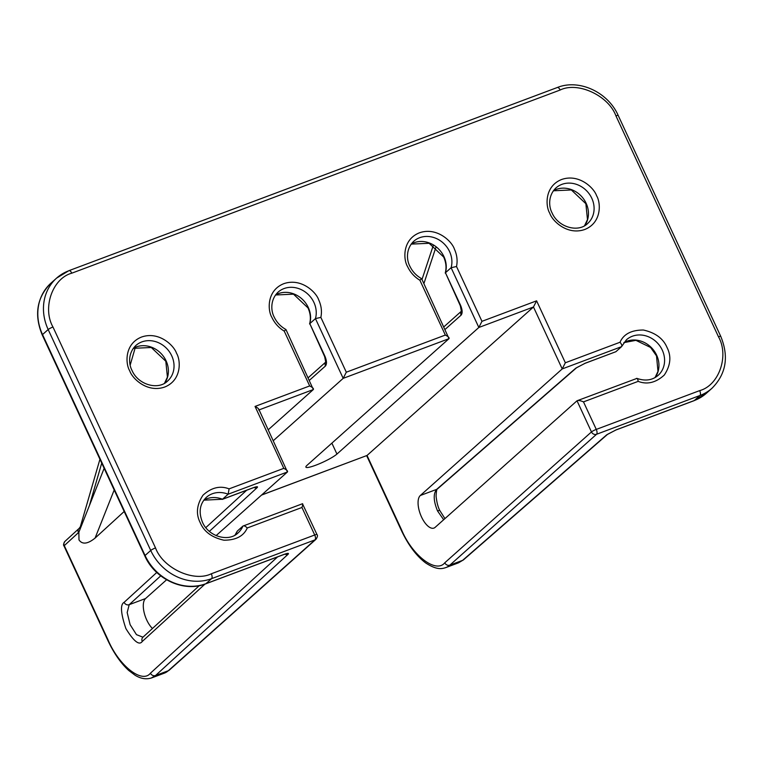<?xml version="1.0" encoding="UTF-8"?>
<svg xmlns="http://www.w3.org/2000/svg" width="763" height="763" viewBox="0 0 763 763"><rect width="100%" height="100%" fill="white"/><g stroke="black" fill="none" stroke-linecap="round" stroke-linejoin="round"><path stroke-width="1.14" d="M301.948 507.471C302.882 504.601 302.987 503.389 302.243 503.838L242.93 526.079A23.834 21.059 -131.7 0 1 238.066 532.927C228.681 542.321 208.604 536.761 202.462 522.226C198.437 512.183 199.734 503.895 206.334 497.362A23.834 21.059 -131.7 0 1 228.137 494.214L229.1 488.864C220.116 485.421 211.418 487.528 202.996 495.197C196.682 504.763 195.757 513.919 200.211 522.665C203.998 531.658 211.885 537.505 223.893 540.204C235.872 540.223 243.664 536.141 247.26 527.977L301.948 507.471L314.718 534.997L211.322 573.776C193.688 582.484 163.005 568.263 155.518 547.929L52.971 327.012C42.156 307.928 52.504 278.323 71.789 273.183L560.147 90.024C577.772 81.326 608.464 95.537 615.941 115.871L718.488 336.798C729.304 355.882 718.956 385.477 699.681 390.618L596.275 429.407L583.495 401.882L638.183 381.366C647.167 384.81 655.865 382.702 664.287 375.043C670.601 365.477 671.526 356.321 667.072 347.575C663.295 338.572 655.398 332.725 643.39 330.026C631.411 330.017 623.629 334.089 620.023 342.253L565.345 362.768L536.599 300.832L481.958 321.328L456.512 266.506C457.724 260.688 457.018 254.861 454.386 249.043C451.925 241.385 436.856 226.678 419.383 232.829C402.215 239.668 403.245 259.639 407.585 266.602C410.322 272.372 414.433 276.921 419.888 280.25L445.334 335.062L346.307 372.201L320.861 317.389C322.072 311.562 321.366 305.744 318.724 299.926C316.273 292.258 301.204 277.551 283.722 283.712C266.564 290.55 267.594 310.522 271.924 317.475C274.67 323.254 278.772 327.804 284.237 331.123L309.673 385.935L255.042 406.431L283.788 468.358L229.1 488.864M259.105 409.884L313.335 389.55L285.944 329.502C280.698 326.621 276.778 322.463 274.175 317.036C271.065 311.371 269.902 300.021 278.047 292.172A23.834 21.059 -131.7 0 1 313.927 302.453A23.834 21.059 -131.7 0 1 315.443 318.6L320.861 317.389M273.373 440.623L343.188 378.353L448.997 338.667L421.596 278.629C416.35 275.748 412.43 271.59 409.836 266.153C406.727 260.488 405.554 249.148 413.708 241.299A23.834 21.059 -131.7 0 1 449.579 251.58A23.834 21.059 -131.7 0 1 451.105 267.718L456.512 266.506M203.788 500.185L222.491 499.24A23.834 21.059 48.3 0 0 203.816 500.146M326.173 361.7L325.763 362.225L324.656 356.655L309.807 323.626A23.834 21.059 48.3 0 0 308.281 307.489A23.834 21.059 48.3 0 0 275.529 294.957M461.834 310.818L461.424 311.352L460.318 305.772L445.458 272.753A23.834 21.059 48.3 0 0 443.942 256.606A23.834 21.059 48.3 0 0 411.181 244.074M216.11 535.607L287.451 471.963L228.137 494.214L222.491 499.24L253.078 487.776C256.94 486.412 258.276 486.393 257.083 487.7L209.367 531.353M346.307 372.201L343.188 378.353L315.443 318.6L309.807 323.626L324.933 356.226C326.783 360.756 326.965 364.008 325.477 365.982L309.492 380.241M445.334 335.062C448.301 336.559 449.521 337.761 448.997 338.667L307.098 465.249A17.778 2.69 155.1 0 0 305.896 467.137A17.778 2.69 155.1 0 0 319.411 463.751A17.778 2.69 155.1 0 0 336.941 454.061L478.84 327.48L451.105 267.718L445.458 272.753L460.585 305.353C462.435 309.873 462.616 313.126 461.129 315.109L445.144 329.368M124.178 511.487L95.079 538.096C87.64 544.076 82.28 544.687 78.99 539.918L78.856 532.259L64.283 545.631L107.993 639.795C118.866 665.727 142.061 683.972 150.445 673.195L277.608 556.876M302.453 503.694L316.979 534.558C317.856 535.33 317.532 536.904 315.996 539.269A4.044 3.567 -131.7 0 1 314.995 539.88A4.044 1.784 -110.6 0 0 314.718 534.997A4.044 0.61 -24.9 0 1 316.979 534.558M234.975 535.14L237.283 531.115L242.93 526.079C243.96 525.478 245.4 526.117 247.26 527.977M283.788 468.358C286.754 469.855 287.975 471.057 287.451 471.963L258.8 409.226M258.705 410.036C259.229 409.13 258.008 407.928 255.042 406.431M268.309 429.712L313.335 389.55C313.87 388.634 312.649 387.432 309.673 385.935M285.6 329.788L284.237 331.123M421.252 278.915L419.888 280.25M536.599 300.832L533.471 306.984L478.84 327.48L481.958 321.328M261.528 495.092L367.032 455.463L533.471 306.984L562.217 368.92L565.345 362.768M620.023 342.253C621.731 344.313 622.236 345.782 621.54 346.669L615.894 351.705L585.316 363.169L575.76 368.186L436.674 489.369L420.327 495.492L562.217 368.92L621.54 346.669L626.394 339.821A23.834 21.059 -131.7 0 1 657.983 343.588A23.834 21.059 -131.7 0 1 658.126 375.386C652.26 380.308 645.202 381.309 636.952 378.391L577.019 400.785C578.192 400.174 580.347 400.537 583.495 401.882M638.183 381.366C637.782 378.868 637.162 377.923 636.332 378.543L636.571 378.391M152.447 628.502A17.778 7.868 69.4 0 1 144.093 612.336A17.778 7.868 69.4 0 1 145.552 598.545L166.592 579.785M420.327 495.492A17.778 7.868 -110.6 0 0 420.909 515.597A17.778 7.868 -110.6 0 0 433.966 528.072A17.778 7.868 -110.6 0 0 435.12 527.367L577.019 400.785L591.468 431.934A4.044 0.61 -24.9 0 1 596.275 429.407A4.044 1.784 69.4 0 1 596.542 434.281L699.948 395.501A48.47 42.842 48.3 0 0 712.041 388.214C726.166 373.946 729.066 356.655 720.739 336.349A4.044 0.61 155.1 0 0 718.488 336.798M71.789 273.183A4.044 1.784 69.4 0 0 68.956 270.655A4.044 1.784 69.4 0 0 68.699 270.817A48.47 42.842 48.3 0 0 56.605 278.104A48.47 42.842 48.3 0 0 48.174 329.54L150.721 550.457A48.47 42.842 48.3 0 0 211.589 578.659L314.995 539.88L168.299 670.734L155.538 675.522L151.169 678.078M156.777 572.469L124.102 602.35C120.125 604.487 120.716 613.233 125.885 628.578C133.802 641.425 139.267 645.717 142.261 641.464A4.044 3.605 47.6 0 1 142.948 637.191L136.463 634.644L130.111 624.659L127.173 612.546L129.205 604.678L160.726 575.846M575.76 368.186A4.044 3.538 -131.1 0 0 576.733 367.613L437.647 488.787A4.044 3.538 48.9 0 1 436.674 489.369C433.146 493.747 433.441 500.938 437.542 510.952L443.665 519.737M584.763 363.388A4.044 1.784 -110.6 0 0 585.049 363.331L615.894 351.705M699.681 390.618A4.044 1.784 69.4 0 1 699.948 395.501L694.301 400.537L616.246 429.807L606.69 434.824L462.607 560.357A4.044 3.538 48.9 0 0 463.58 559.784L458.534 562.817L462.607 560.357L449.855 565.145L596.542 434.281A4.044 3.567 48.3 0 1 591.468 431.934L444.781 562.789C436.064 573.776 412.258 555.578 401.5 529.703L367.032 455.463L261.642 494.987M81.66 524.896L79.133 528.397L64.969 541.358A4.044 3.605 47.6 0 0 64.283 545.631A4.044 0.61 155.1 0 0 64.035 546.041L107.745 640.205C113.801 653.138 120.802 663.238 128.766 670.496L134.984 675.169C140.754 678.765 146.334 679.661 151.742 677.868L164.36 673.147A60.592 26.819 -110.6 0 0 168.299 670.734A4.044 3.567 48.3 0 0 169.31 670.124L164.36 673.147M79.133 528.397A4.044 3.605 47.6 0 0 78.446 532.679M104.14 468.31L78.856 532.259M549.78 213.268C552.231 220.927 567.3 235.633 584.782 229.482C601.94 222.643 600.92 202.672 596.58 195.719C594.129 188.051 579.06 173.344 561.587 179.505C544.42 186.334 545.45 206.315 549.78 213.268M591.783 198.246A23.834 21.059 -131.7 0 1 587.634 223.53C578.24 232.934 558.173 227.355 552.04 212.829C548.931 207.164 547.758 195.814 555.912 187.965A23.834 21.059 -131.7 0 1 591.783 198.246M129.72 370.808C132.171 378.467 147.24 393.174 164.722 387.022C181.88 380.184 180.86 360.212 176.52 353.259C174.069 345.591 159 330.884 141.527 337.046C124.359 343.875 125.39 363.846 129.72 370.808M171.723 355.787A23.834 21.059 -131.7 0 1 167.574 381.071C158.179 390.475 138.113 384.895 131.98 370.36C128.871 364.695 127.698 353.355 135.852 345.505A23.834 21.059 -131.7 0 1 171.723 355.787M584.592 225.724A23.834 21.059 48.3 0 0 586.137 203.282A23.834 21.059 48.3 0 0 553.385 190.75M164.531 383.264A23.834 21.059 48.3 0 0 166.076 360.823A23.834 21.059 48.3 0 0 133.325 348.29M95.079 538.096L114.192 489.98M720.739 336.349L618.192 115.432A4.044 0.61 155.1 0 0 615.941 115.871M557.057 87.669A4.044 1.784 69.4 0 1 557.314 87.507A4.044 1.784 69.4 0 1 560.147 90.024M618.192 115.432C608.035 92.17 579.079 78.694 557.314 87.507L68.956 270.655L56.605 278.104L50.959 283.14A48.47 42.842 48.3 0 0 42.528 334.576L48.174 329.54A4.044 0.61 -24.9 0 1 52.971 327.012M50.959 283.14C36.834 297.408 33.934 314.699 42.261 335.005L144.808 555.922A4.044 0.61 -24.9 0 1 145.075 555.493L150.721 550.457A4.044 0.61 -24.9 0 1 155.518 547.929M42.261 335.005A4.044 0.61 -24.9 0 1 42.528 334.576L145.075 555.493A48.47 42.842 48.3 0 0 205.943 583.685L211.589 578.659A4.044 1.784 -110.6 0 0 211.322 573.776M706.395 393.25L694.044 400.699A4.044 1.784 69.4 0 0 694.301 400.537A48.47 42.842 48.3 0 0 706.395 393.25L712.041 388.214M284.008 554.415L205.943 583.685A4.044 1.784 -110.6 0 1 205.686 583.848L283.741 554.577A4.044 1.784 -110.6 0 0 284.008 554.415C287.87 553.051 289.206 553.032 288.013 554.339L155.538 675.522A4.044 3.605 -132.4 0 1 150.445 673.195M235.014 535.121A23.834 21.059 48.3 0 0 237.283 531.115M145.552 598.545L129.205 604.678A4.044 3.605 47.6 0 1 124.102 602.35M336.941 454.061L331.876 443.15M655.074 377.58A23.834 21.059 48.3 0 0 652.336 348.615A23.834 21.059 48.3 0 0 623.876 342.606M284.99 554.138A4.044 3.605 47.6 0 0 288.013 554.339M142.261 641.464L204.961 584.115M222.252 499.403L252.811 487.939A4.044 1.784 -110.6 0 0 253.078 487.776M254.06 487.5A4.044 3.605 47.6 0 0 257.083 487.7M246.668 490.237L205.8 527.624M325.801 362.101A4.044 3.567 48.3 0 0 325.477 365.982M461.453 311.228A4.044 3.567 48.3 0 0 461.129 315.109M366.66 455.664L401.224 530.132A4.044 0.61 -24.9 0 1 401.5 529.703M401.224 530.132C408.176 544.935 416.321 555.874 425.668 562.941C436.961 570.342 442.159 568.807 445.916 567.548A60.592 26.819 -110.6 0 0 449.855 565.145A4.044 3.567 -131.7 0 1 444.781 562.789M576.733 367.613L585.049 363.331A4.044 1.784 -110.6 0 0 585.316 363.169M616.246 429.807A4.044 1.784 69.4 0 1 615.979 429.97A4.044 1.784 69.4 0 1 615.693 430.027M694.044 400.699L615.979 429.97L607.663 434.252A4.044 3.538 -131.1 0 1 606.69 434.824M444.943 518.602L439.793 510.514A4.044 0.61 155.1 0 0 437.542 510.952M435.931 247.222L423.894 283.588M89.576 504.972L101.727 463.112M130.187 365.076L135.337 347.327M275.5 294.995L293.488 294.165L308.014 307.918C310.465 313.402 310.989 318.743 309.578 323.951M411.152 244.112L429.14 243.292L443.665 257.036C446.117 262.52 446.641 267.87 445.23 273.078M584.544 225.743L587.481 219.591L585.87 203.711L571.344 189.958L553.356 190.788M164.484 383.284L167.421 377.132L165.809 361.242L151.284 347.499L133.296 348.329M144.808 555.922C154.965 579.184 183.921 592.66 205.686 583.848M283.741 554.577L285.982 553.747M315.996 539.269L169.31 670.124M142.948 637.191L199.277 585.669M252.811 487.939L255.052 487.109M308.29 377.656L325.811 362.024M443.942 326.774L461.462 311.151M655.035 377.609L657.983 371.39L656.514 355.911L650.591 347.47L635.894 340.336L623.848 342.644M458.534 562.817L445.916 567.548M607.663 434.252L463.58 559.784M437.647 488.787C436.884 488.387 436.36 490.809 436.074 496.064C436.732 502.254 437.972 507.071 439.793 510.514M421.996 279.496L433.298 245.371M99.934 459.25L80.315 526.804M64.969 541.358C63.491 543.628 63.176 545.183 64.035 546.041"/></g></svg>
